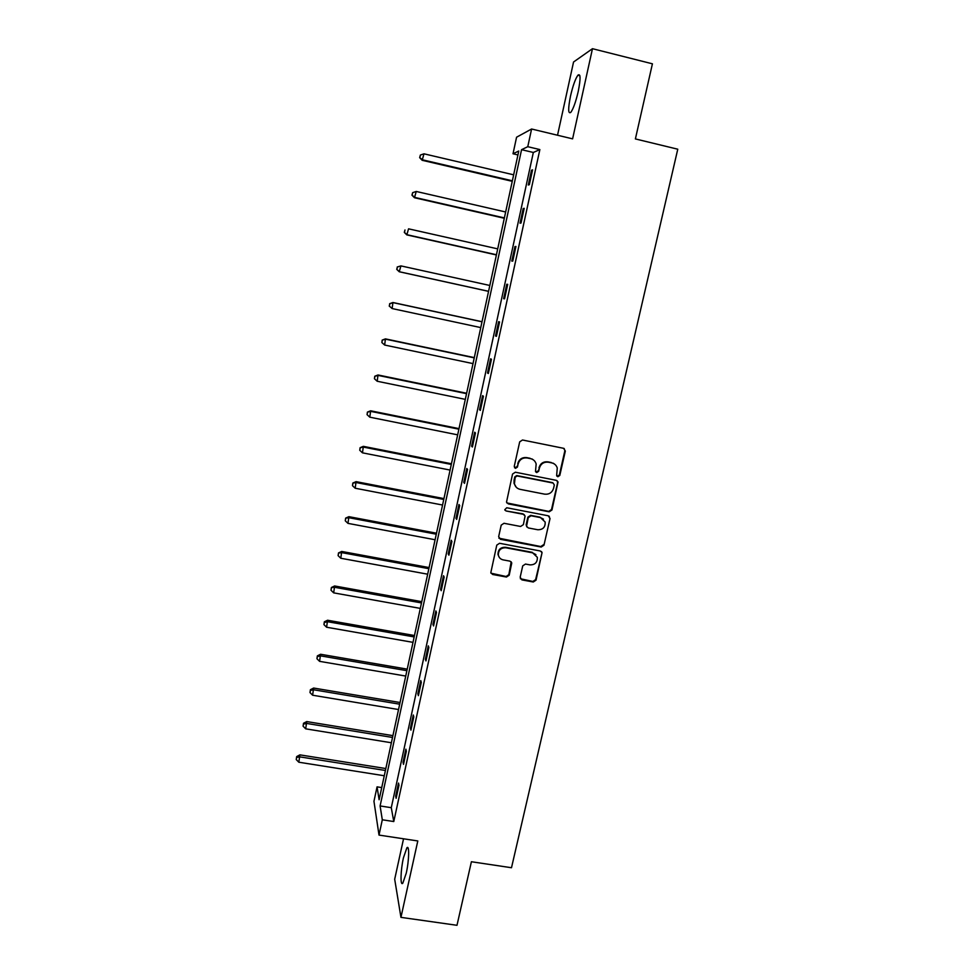 <?xml version="1.0" encoding="UTF-8"?>
<svg xmlns="http://www.w3.org/2000/svg" width="974" height="974" viewBox="0 0 974 974"><rect width="100%" height="100%" fill="white"/><g stroke="black" fill="none" stroke-linecap="round" stroke-linejoin="round"><path stroke-width="1.46" d="M557.846 476.749L559.794 475.458L565.334 451.059L563.593 448.308L522.502 440.005L519.69 441.855L514.248 466.412L515.49 468.348L517.45 467.045L518.156 463.88C519.592 459.497 522.575 457.524 527.117 457.963L530.55 458.644C533.448 459.351 535.323 461.14 536.163 464.014L535.493 471.392L536.723 472.56L538.683 471.27L539.389 468.104C540.838 463.734 543.809 461.761 548.325 462.2L551.734 462.881C554.547 463.563 556.385 465.268 557.262 468.019L556.641 475.629L557.846 476.749M556.945 476.213L559.332 475.093L564.859 450.731L564.177 448.515M514.528 467.751L517.06 466.692L518.156 463.88M535.797 472L538.257 470.905L539.389 468.104M406.243 873.203C409.153 860.419 409.494 844.385 406.864 847.879L403.419 857.887C400.582 870.354 400.131 886.559 402.81 883.162L406.243 873.203M578.215 91.532C580.76 78.565 580.65 73.123 577.899 75.205C575.342 78.845 572.882 85.797 570.508 96.061C567.976 108.881 568.086 114.299 570.825 112.327C573.333 108.796 575.792 101.868 578.215 91.532M520.165 577.241L521.918 579.895L533.277 582.002L536.029 580.175L542.055 552.66L540.314 550.992L499.552 543.285L496.777 545.123L490.823 572.651L492.625 574.477L506.443 577.034L509.207 575.208L511.776 562.923L509.999 561.158L503.144 559.88C500.526 559.259 498.932 557.652 498.347 555.058C498.359 550.127 500.855 547.692 505.835 547.778L532.656 552.842L537.344 557.335C537.514 562.4 535.043 564.908 529.941 564.883L525.485 564.056L522.721 565.882L520.165 577.241M382.307 819.791L379.008 835.083L373.955 801.31L377.06 786.858L379.117 799.727L518.777 151.019L513.018 153.77L516.573 137.212L531.597 129.006L527.774 146.697L521.565 149.679L380.103 805.948L382.307 819.791L393.776 821.545L539.864 149.57L527.774 146.697M531.597 129.006L572.602 138.856L592.472 48.7L652.422 63.809L635.389 138.929L677.77 149.205L511.496 867.737L471.404 861.734L456.989 925.3L400.947 917.362L417.797 840.952L379.008 835.083M549.19 511.813L551.966 509.986L558.053 481.947L556.324 480.34L515.343 472.22L512.543 474.07L506.517 502.109L508.306 503.887L549.19 511.813L548.752 511.387L551.515 509.548L557.615 482.69L557.091 480.645M550.03 518.497L543.967 545.209L541.203 547.035L500.441 539.316L498.664 536.613L501.208 525.132L503.996 523.282L520.603 526.471L523.379 524.633L525.096 516.013L523.33 514.296L506.03 510.96L504.776 509.706L506.736 507.758L548.289 515.794L550.03 518.497L543.967 545.209M403.54 838.797L394.689 879.23L400.947 917.362M592.472 48.7L573.552 62.007L557.53 135.24M539.864 149.57L533.338 152.468L391.28 807.689L393.776 821.545M531.512 170.243L528.298 185.011L529.345 184.683L532.571 169.841L531.512 170.243L532.437 170.462M523.196 208.546L520.019 223.192L521.017 223.034L524.219 208.314L523.196 208.546L524.122 208.753M514.954 246.544L511.788 261.081L512.762 261.093L515.928 246.483L514.954 246.544L515.867 246.751M506.76 284.25L503.631 298.677L504.556 298.848L507.71 284.359L506.76 284.25L507.685 284.457M498.651 321.676L495.535 335.981L496.423 336.322L499.552 321.944L498.651 321.676M490.592 358.797L487.511 373.005L488.351 373.505L491.456 359.236L490.592 358.797M482.593 395.651L479.537 409.737L480.34 410.395L483.421 396.235L482.593 395.651M474.655 432.213L471.623 446.202L472.39 447.005L475.446 432.955L474.655 432.213M466.777 468.494L463.77 482.386L464.513 483.348L467.532 469.395L466.777 468.494M458.973 504.508L455.978 518.29L456.684 519.398L459.679 505.567L458.973 504.508M451.218 540.253L448.247 553.926L448.904 555.18L451.887 541.459L451.218 540.253M443.511 575.719L440.565 589.294L441.198 590.707L444.156 577.071L443.511 575.719M435.877 610.929L432.955 624.395L433.552 625.953L436.486 612.427L435.877 610.929M428.292 645.872L425.394 659.24L425.955 660.932L428.864 647.515L428.292 645.872M420.768 680.558L417.883 693.829L418.406 695.667L421.304 682.336L420.768 680.558M413.293 714.989L410.431 728.162L410.931 730.135L413.804 716.901L413.293 714.989M405.878 749.164L403.041 762.24L403.504 764.346L406.353 751.21L405.878 749.164M398.512 783.084L395.7 796.062L396.126 798.303L398.963 785.275L398.512 783.084M541.885 552.185L541.349 551.491M381.723 787.589L377.06 786.858M517.924 154.939L513.018 153.77M533.338 152.468L521.565 149.679M391.28 807.689L380.103 805.948M495.535 335.981L496.46 336.176M487.511 373.005L488.424 373.2M479.537 409.737L480.45 409.932M553.086 463.149L554.535 464.099M531.938 458.912L533.557 460.02M471.623 446.202L472.536 446.384M463.77 482.386L464.683 482.556M455.978 518.29L456.879 518.46M448.247 553.926L449.148 554.096M440.565 589.294L441.466 589.453M432.955 624.395L433.844 624.565M425.394 659.24L426.283 659.398M417.883 693.829L418.771 693.975M410.431 728.162L411.32 728.309M403.041 762.24L403.93 762.374M395.7 796.062L396.588 796.208M538.963 467.751C540.4 463.381 543.37 461.42 547.887 461.846L551.284 462.528M517.766 463.527C519.203 459.144 522.186 457.171 526.715 457.61L530.136 458.304M506.87 502.937L548.752 511.387M554.328 484.967L553.11 483.043L517.145 475.945L515.185 477.236L514.43 483.749C515.209 486.757 517.097 488.619 520.116 489.35L544.673 494.159C549.166 494.585 552.136 492.625 553.585 488.278L554.328 484.967M516.147 487.11L514.041 483.36L514.053 480.182L514.796 476.858L516.756 475.568L552.66 482.666M498.883 538.196L540.777 546.548L543.541 544.722M524.353 514.783L522.928 513.858L506.03 510.96M504.946 510.193L505.652 510.522M537.758 529.746C542.956 529.771 545.416 527.202 545.16 522.04L540.497 517.608L531.049 515.782L528.261 517.62L526.544 526.228L528.31 527.945L537.758 529.746M543.443 519.105L540.497 517.608M526.861 526.983L526.155 524.779L527.859 517.182L530.635 515.343L540.071 517.17M549.592 518.058L549.202 516.196M535.931 554.632L532.656 552.842M499.151 557.152L497.994 554.547C498.006 549.616 500.49 547.205 505.469 547.278L532.254 552.331M490.981 573.199L506.078 576.498L508.842 574.672L511.192 561.791M520.335 578.726L532.863 581.454L535.615 579.627L542.055 552.66M513.651 174.821L423.982 153.819L422.168 160.296L512.251 181.322M419.879 157.471L420.378 155.049L419.66 157.642L422.74 159.87L512.361 180.799M420.378 155.049L423.982 153.819M422.168 160.296L419.66 157.642M505.652 211.979L416.239 191.464L414.474 197.734L504.288 218.273M412.16 195.056L412.659 192.657L411.953 195.165L414.997 197.466L504.374 217.908M412.659 192.657L416.239 191.464M414.474 197.734L411.953 195.165M497.702 248.869L408.556 228.829L406.828 234.892L496.399 254.957M404.502 232.348L404.989 229.974L404.307 232.396L407.327 234.783L496.436 254.75M406.828 234.892L404.307 232.396M489.825 285.467L400.923 265.902L399.255 271.758L488.558 291.348M396.905 269.36L397.392 266.998L396.722 269.348L399.705 271.819L488.571 291.311M397.209 266.986L400.923 265.902L397.392 266.998M399.255 271.758L396.722 269.348M482.02 321.712L392.924 302.512L392.145 308.563L480.754 327.593M482.008 321.797L393.35 302.695L389.673 303.681L389.357 306.092L389.844 303.754M389.357 306.092L392.145 308.563L389.198 306.019M389.673 303.681L392.924 302.512M474.289 357.616L385.448 338.879L384.645 345.039L472.999 363.606M474.241 357.86L385.838 339.22L382.198 340.084L381.869 342.556L382.344 340.23M384.645 345.039L381.869 342.556M382.198 340.084L385.448 338.879M466.619 393.252L378.022 374.966L377.194 381.248L465.304 399.364M466.534 393.654L378.387 375.465L374.771 376.232L374.442 378.74L374.917 376.427M377.194 381.248L374.442 378.74M374.771 376.232L378.022 374.966M459.01 428.633L370.656 410.797L369.803 417.176L457.67 434.842M458.888 429.181L370.984 411.43L367.405 412.099L367.064 414.656L367.539 412.355M369.803 417.176L367.064 414.656M367.405 412.099L370.656 410.797M451.449 463.746L363.351 446.348L362.474 452.837L450.085 470.065M451.291 464.44L363.643 447.139L360.1 447.699L359.747 450.292L360.21 448.016M362.474 452.837L359.747 450.292M360.1 447.699L363.351 446.348M443.937 498.603L356.082 481.643L355.193 488.23L442.561 505.031M443.754 499.443L356.35 482.58L352.844 483.043L352.478 485.673L352.941 483.421M355.193 488.23L352.478 485.673M352.844 483.043L356.082 481.643M436.486 533.204L348.887 516.67L347.962 523.367L435.086 539.742M436.279 534.19L349.118 517.754L345.636 518.119L345.271 520.798L345.721 518.558M347.962 523.367L345.271 520.798M345.636 518.119L348.887 516.67M429.096 567.562L341.728 551.454L340.79 558.248L427.671 574.197M428.852 568.682L341.935 552.672L338.489 552.94L338.112 555.655L338.562 553.427M340.79 558.248L338.112 555.655M338.489 552.94L341.728 551.454M421.754 601.664L334.63 585.971L333.668 592.862L420.305 608.397M421.474 602.93L334.8 587.334L331.391 587.505L331.002 590.256L331.452 588.053M333.668 592.862L331.002 590.256M331.391 587.505L334.63 585.971M414.461 635.523L327.581 620.243L326.594 627.232L412.988 642.353M414.157 636.923L327.727 621.741L324.391 622.423L324.342 621.814L323.94 624.614L324.391 622.423M326.594 627.232L323.94 624.614M324.342 621.814L327.581 620.243M407.229 669.138L320.58 654.26L319.582 661.346L405.732 676.066M406.901 670.672L320.702 655.892L317.39 656.537L317.354 655.879L316.94 658.716L317.39 656.537M319.582 661.346L316.94 658.716M317.354 655.879L320.58 654.26M400.046 702.51L313.64 688.046L312.605 695.217L398.524 709.535M399.681 704.19L313.725 689.799L310.438 690.408L310.402 689.702L309.988 692.563L310.438 690.408M312.605 695.217L309.988 692.563M310.402 689.702L313.64 688.046M392.912 735.65L306.737 721.576L305.69 728.832L391.378 742.76M392.522 737.452L306.798 723.463L303.523 724.035L303.511 723.268L303.084 726.178L303.523 724.035M305.69 728.832L303.084 726.178M303.511 723.268L306.737 721.576M385.826 768.547L299.895 754.862L298.823 762.216L384.28 775.754M385.412 770.483L299.919 756.883L296.668 757.407L296.668 756.603L296.23 759.55L296.668 757.407M298.823 762.216L296.23 759.55M296.668 756.603L299.895 754.862M406.864 847.879L408.082 848.062M577.899 75.205L579.883 75.692"/></g></svg>
